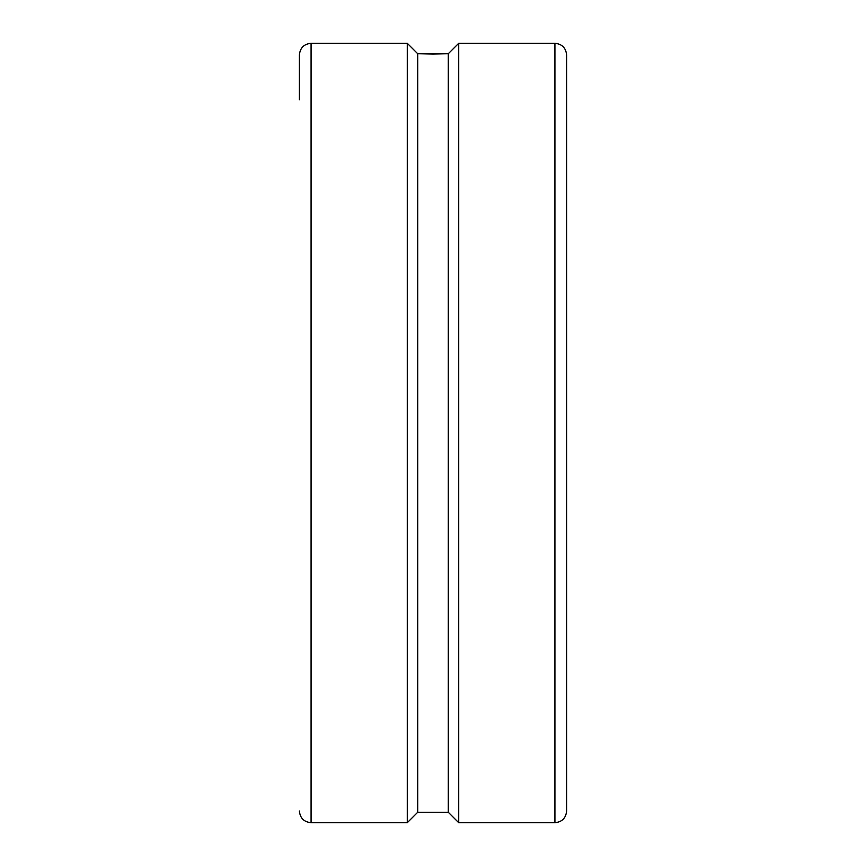 <?xml version="1.0" encoding="UTF-8"?>
<svg xmlns="http://www.w3.org/2000/svg" width="866" height="866" viewBox="0 0 866 866"><rect width="100%" height="100%" fill="white"/><g stroke="black" fill="none" stroke-linecap="round" stroke-linejoin="round"><path stroke-width="1.3" d="M299.387 99.752L299.387 54.991C300.08 47.89 303.977 43.993 311.078 43.3L407.28 43.3L407.28 822.7L311.078 822.7C303.977 822.007 300.08 818.11 299.387 811.009M554.922 43.3C562.023 43.993 565.92 47.89 566.613 54.991L566.613 811.009C565.92 818.11 562.023 822.007 554.922 822.7L458.72 822.7L458.72 43.3L554.922 43.3L554.922 822.7M458.72 43.3L448.285 53.735L433 54.049L417.715 53.735L407.28 43.3M407.28 822.7L417.715 812.265L448.285 812.265L458.72 822.7M417.715 812.265L417.715 53.735L448.285 53.735L448.285 812.265M311.078 43.3L311.078 822.7"/></g></svg>
